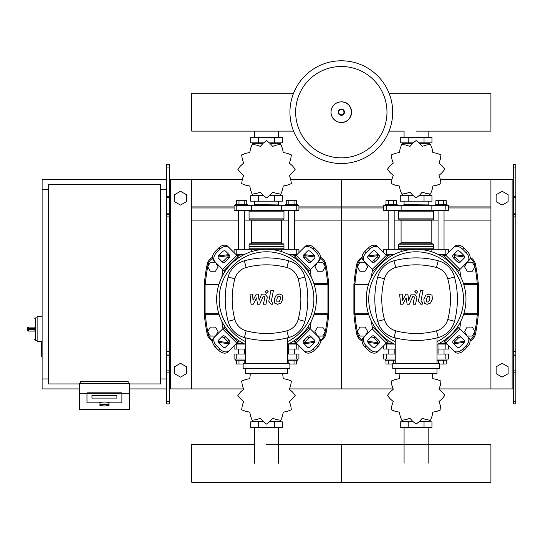 <?xml version="1.0" encoding="UTF-8"?>
<svg xmlns="http://www.w3.org/2000/svg" width="543" height="543" viewBox="0 0 543 543"><rect width="100%" height="100%" fill="white"/><g stroke="black" fill="none" stroke-linecap="round" stroke-linejoin="round"><path stroke-width="0.81" d="M515.85 403.883L515.85 216.881L513.359 216.881L513.359 403.883L515.85 403.883M515.85 167.013L513.359 167.013L513.359 164.522L515.85 164.522L515.85 216.881M513.359 388.924L490.92 388.924L490.92 179.482L513.359 179.482M513.359 167.013L513.359 216.881M515.85 214.39L513.359 214.39M515.85 354.016L513.359 354.016M496.153 373.679L496.153 366.769L502.139 363.315L508.119 366.769L508.119 373.679L502.139 377.134L496.153 373.679M496.153 194.727L496.153 201.636L502.139 205.091L508.119 201.636L508.119 194.727L502.139 191.272L496.153 194.727M166.776 403.883L166.776 167.013L169.273 167.013L169.273 403.883L166.776 403.883M169.273 167.013L169.273 164.522L166.776 164.522L166.776 167.013M169.273 388.924L191.713 388.924L191.713 179.482L242.124 179.482M170.516 388.924L170.516 179.482L169.273 179.482M170.516 179.482L191.713 179.482M166.776 214.39L169.273 214.39M166.776 354.016L169.273 354.016M186.473 373.679L186.473 366.769L180.493 363.315L174.507 366.769L174.507 373.679L180.493 377.134L186.473 373.679M186.473 194.727L186.473 201.636L180.493 205.091L174.507 201.636L174.507 194.727L180.493 191.272L186.473 194.727M472.315 271.235L474.908 266.749L472.315 262.262L467.129 262.262L464.543 266.749L467.129 271.235L472.315 271.235M322.712 271.235L325.305 266.749L322.712 262.262L317.533 262.262L314.94 266.749L317.533 271.235L322.712 271.235M365.1 271.235L367.692 266.749L365.1 262.262L359.914 262.262L357.328 266.749L359.914 271.235L365.1 271.235M215.496 271.235L218.089 266.749L215.496 262.262L210.317 262.262L207.725 266.749L210.317 271.235L215.496 271.235M472.315 336.063L474.908 331.576L472.315 327.09L467.129 327.09L464.543 331.576L467.129 336.063L472.315 336.063M322.712 336.063L325.305 331.576L322.712 327.09L317.533 327.09L314.94 331.576L317.533 336.063L322.712 336.063M365.1 336.063L367.692 331.576L365.1 327.09L359.914 327.09L357.328 331.576L359.914 336.063L365.1 336.063M215.496 336.063L218.089 331.576L215.496 327.09L210.317 327.09L207.725 331.576L210.317 336.063L215.496 336.063M79.509 383.942L48.341 383.942L48.341 184.471L160.545 184.471L160.545 383.942L129.377 383.942M160.545 189.453L166.776 189.453M160.545 378.953L166.776 378.953M42.11 341.554L41.112 342.049L41.112 356.011L41.614 356.513L41.614 341.554L37.121 341.554L37.121 316.617L42.11 316.617M48.341 378.953L42.11 378.953L42.11 189.453L48.341 189.453M99.96 404.82L99.96 402.852A4.487 0.781 0 0 1 104.446 402.071A4.487 0.781 0 0 1 108.933 402.852L108.933 404.82A4.487 0.781 180 0 0 104.446 404.04A4.487 0.781 180 0 0 99.96 404.82C99.002 405.234 100.503 405.628 104.446 406.008A3.991 0.692 0 0 1 100.455 405.309A3.991 0.692 0 0 1 104.446 404.616A3.991 0.692 0 0 1 108.437 405.309A3.991 0.692 0 0 1 104.446 406.001C108.39 405.628 109.883 405.234 108.933 404.82M116.908 395.494L91.977 395.494L91.977 398.087L116.908 398.087L116.908 395.494L116.908 398.087L91.977 398.087L91.977 395.494L116.908 395.494M99.457 402.852A4.989 0.869 0 0 1 104.446 401.99A4.989 0.869 0 0 1 109.428 402.852L121.897 402.852L121.897 393.329L86.989 393.329L86.989 402.852L99.457 402.852L86.989 402.852L86.989 392.833L121.897 392.833L121.897 402.852L109.428 402.852A4.989 0.869 180 0 0 104.446 401.99A4.989 0.869 180 0 0 99.457 402.852M129.377 393.329L121.897 393.329L121.897 392.833L86.989 392.833L86.989 393.329L79.509 393.329L79.509 409.347L129.377 409.347L129.377 383.507L79.509 383.507L79.509 393.329M128.134 383.507L128.134 381.444L80.758 381.444L80.758 383.507M28.643 327.09A1.493 1.493 0 0 0 27.15 328.583L28.643 328.508L28.643 327.09L34.63 327.09L35.628 328.508L35.628 317.865L34.63 318.863M27.15 328.583L27.15 329.581A1.493 1.493 0 0 0 28.643 331.081L34.63 331.081L35.628 329.662L28.643 329.662L28.643 328.508L35.628 328.508M34.63 331.081L28.643 331.081L28.643 329.662L27.15 329.581M392.677 112.163A51.361 51.361 0 0 1 341.316 163.524A51.361 51.361 0 0 1 289.948 112.163A51.361 51.361 0 0 1 341.316 60.796A51.361 51.361 0 0 1 392.677 112.163A51.361 51.361 0 0 0 341.316 60.796A51.361 51.361 0 0 0 289.948 112.163M341.316 66.497A45.66 45.66 0 0 1 386.976 112.163A45.66 45.66 0 0 1 341.316 157.823A45.66 45.66 0 0 1 295.65 112.163A45.66 45.66 0 0 1 341.316 66.497M42.11 378.953L42.11 388.924L79.509 388.924M129.377 388.924L166.776 388.924M42.11 189.453L42.11 179.482L166.776 179.482M383.704 252.644L383.704 249.298L448.532 249.298L448.532 252.644M394.381 254.28L385.34 254.28M446.889 254.28L437.855 254.28M234.101 252.644L234.101 249.298L298.928 249.298L298.928 252.644M244.778 254.28L235.737 254.28M297.292 254.28L288.252 254.28M416.114 131.134L490.92 131.134L490.92 93.186L389.046 93.186M293.587 93.186L191.713 93.186L191.713 131.134L293.587 131.134M391.659 254.782L388.191 254.782L388.191 254.28M388.191 249.298L388.191 210.65M394.17 249.298L394.17 210.65M388.191 254.782L388.652 255.244M385.197 205.661L385.197 204.419L397.164 204.419L397.164 205.661M385.998 204.419L385.998 200.679L396.363 200.679L396.363 204.419M393.77 200.679L393.77 204.419M388.591 200.679L388.591 204.419M443.583 255.244L444.038 254.28M444.038 249.298L444.038 210.65M438.058 249.298L438.058 210.65M444.038 254.782L440.57 254.782M447.032 205.661L447.032 204.419L435.065 204.419L435.065 205.661M446.231 204.419L446.231 200.679L438.459 200.679L438.459 204.419M438.459 200.679L435.866 200.679L435.866 204.419M443.638 200.679L443.638 204.419M438.995 175.389L442.07 172.674L444.792 169.307A28.67 28.67 0 0 0 444.792 169.212L442.07 165.839L438.995 163.131L440.305 159.242L440.97 154.965A28.67 28.67 0 0 0 440.923 154.884L436.884 153.323L432.866 152.508L432.052 148.49L430.49 144.452A28.67 28.67 0 0 0 430.409 144.404L426.133 145.069L422.244 146.379L419.535 143.304L416.162 140.583A28.67 28.67 0 0 0 416.067 140.583L412.7 143.304L409.985 146.379L406.096 145.069L401.82 144.404A28.67 28.67 0 0 0 401.739 144.452L400.177 148.49L399.363 152.508L395.345 153.323L391.306 154.884A28.67 28.67 0 0 0 391.259 154.965L391.931 159.242L393.234 163.131L390.159 165.839L387.444 169.212A28.67 28.67 0 0 0 387.444 169.307L390.159 172.674L393.234 175.389L391.931 179.278L391.259 183.554A28.67 28.67 0 0 0 391.306 183.636L395.345 185.197L399.363 186.011L400.177 190.03L401.739 194.068A28.67 28.67 0 0 0 401.82 194.116L406.096 193.444L409.985 192.141L412.7 195.215L416.067 197.93A28.67 28.67 0 0 0 416.162 197.93L419.535 195.215L422.244 192.141L426.133 193.444L430.409 194.116A28.67 28.67 0 0 0 430.49 194.068L432.052 190.03L432.866 186.011L436.884 185.197L440.923 183.636A28.67 28.67 0 0 0 440.97 183.554L440.305 179.278L438.995 175.389M428.155 143.332L428.155 142.829L428.155 143.332M404.073 143.332L404.073 142.829L404.073 143.332M424.035 137.345L424.035 142.829L431.95 142.829L431.95 137.345L400.279 137.345L400.279 142.829L412.843 142.829M424.035 142.829L419.393 142.829M408.2 137.345L408.2 142.829M403.897 204.663L428.583 204.915L403.897 204.663M428.155 195.188L428.155 195.69L428.155 195.188M404.073 195.188L404.073 195.69L404.073 195.188M424.035 201.175L424.035 195.69L431.95 195.69L431.95 201.175L400.279 201.175L400.279 195.69L412.843 195.69M424.035 195.69L419.386 195.69M408.2 201.175L408.2 195.69M431.115 210.65L448.532 210.65L448.532 205.661L383.704 205.661L383.704 210.65L431.115 210.65L431.115 205.661M419.535 195.188L429.832 195.188L429.832 194.38M412.694 195.188L402.404 195.188L402.404 194.38M402.404 144.139L402.404 143.332L412.694 143.332M419.535 143.332L429.832 143.332L429.832 144.139M399.159 210.65L398.664 211.146L433.572 211.146L433.572 218.877A0.998 0.998 0 0 1 432.574 219.874L432.147 219.874A0.998 0.998 0 0 0 431.149 220.872L401.08 220.872A0.998 0.998 0 0 0 400.082 219.874L432.574 219.874M433.572 218.877L398.664 218.877A0.998 0.998 0 0 0 399.662 219.874L416.114 219.874M400.082 243.814A0.998 0.998 0 0 0 401.08 242.816L431.149 242.816L431.149 220.872M432.147 243.814A0.998 0.998 0 0 1 431.149 242.816M399.662 243.814A0.998 0.998 0 0 0 398.664 244.812L433.572 244.812A0.998 0.998 0 0 0 432.574 243.814L399.662 243.814M398.908 246.556L433.572 246.8L398.664 246.305L433.572 246.305L433.572 244.812M399.159 249.298L398.664 248.796L433.572 248.796L433.572 246.8M242.056 254.782L238.587 254.782L238.587 254.28M238.587 249.298L238.587 210.65M244.574 249.298L244.574 210.65M238.587 254.782L239.049 255.244M235.594 205.661L235.594 204.419L247.56 204.419L247.56 205.661M236.395 204.419L236.395 200.679L246.76 200.679L246.76 204.419M244.174 200.679L244.174 204.419M238.988 200.679L238.988 204.419M293.98 255.244L294.442 254.28M294.442 249.298L294.442 210.65M288.455 249.298L288.455 210.65M294.442 254.782L290.967 254.782M297.428 205.661L297.428 204.419L285.462 204.419L285.462 205.661M296.627 204.419L296.627 200.679L288.856 200.679L288.856 204.419M288.856 200.679L286.263 200.679L286.263 204.419M294.041 200.679L294.041 204.419M289.392 175.389L292.467 172.674L295.188 169.307A28.67 28.67 0 0 0 295.188 169.212L292.467 165.839L289.392 163.131L290.702 159.242L291.367 154.965A28.67 28.67 0 0 0 291.32 154.884L287.281 153.323L283.263 152.508L282.448 148.49L280.887 144.452A28.67 28.67 0 0 0 280.812 144.404L276.53 145.069L272.647 146.379L269.932 143.304L266.559 140.583A28.67 28.67 0 0 0 266.47 140.583L263.097 143.304L260.382 146.379L256.493 145.069L252.217 144.404A28.67 28.67 0 0 0 252.135 144.452L250.574 148.49L249.766 152.508L245.741 153.323L241.703 154.884A28.67 28.67 0 0 0 241.655 154.965L242.327 159.242L243.631 163.131L240.556 165.839L237.841 169.212A28.67 28.67 0 0 0 237.841 169.307L240.556 172.674L243.631 175.389L242.327 179.278L241.655 183.554A28.67 28.67 0 0 0 241.703 183.636L245.741 185.197L249.766 186.011L250.574 190.03L252.135 194.068A28.67 28.67 0 0 0 252.217 194.116L256.493 193.444L260.382 192.141L263.097 195.215L266.47 197.93A28.67 28.67 0 0 0 266.559 197.93L269.932 195.215L272.647 192.141L276.53 193.444L280.812 194.116A28.67 28.67 0 0 0 280.887 194.068L282.448 190.03L283.263 186.011L287.281 185.197L291.32 183.636A28.67 28.67 0 0 0 291.367 183.554L290.702 179.278L289.392 175.389M278.559 143.332L278.559 142.829L278.559 143.332M254.47 143.332L254.47 142.829L254.47 143.332M274.432 137.345L274.432 142.829L282.346 142.829L282.346 137.345L250.676 137.345L250.676 142.829L263.24 142.829M274.432 142.829L269.79 142.829M258.597 137.345L258.597 142.829M254.294 204.663L278.98 204.915L254.294 204.663M278.559 195.188L278.559 195.69L278.559 195.188M254.47 195.188L254.47 195.69L254.47 195.188M274.432 201.175L274.432 195.69L282.346 195.69L282.346 201.175L250.676 201.175L250.676 195.69L263.24 195.69M274.432 195.69L269.79 195.69M258.597 201.175L258.597 195.69M281.512 210.65L298.928 210.65L298.928 205.661L234.101 205.661L234.101 210.65L281.512 210.65L281.512 205.661M269.939 195.188L280.229 195.188L280.229 194.38M263.09 195.188L252.8 195.188L252.8 194.38M252.8 144.139L252.8 143.332L263.09 143.332M269.939 143.332L280.229 143.332L280.229 144.139M249.556 210.65L249.061 211.146L283.969 211.146L283.969 218.877A0.998 0.998 0 0 1 282.971 219.874L282.543 219.874A0.998 0.998 0 0 0 281.546 220.872L251.477 220.872A0.998 0.998 0 0 0 250.479 219.874L282.971 219.874M283.969 218.877L249.061 218.877A0.998 0.998 0 0 0 250.058 219.874L266.511 219.874M250.479 243.814A0.998 0.998 0 0 0 251.477 242.816L281.546 242.816L281.546 220.872M282.543 243.814A0.998 0.998 0 0 1 281.546 242.816M250.058 243.814A0.998 0.998 0 0 0 249.061 244.812L283.969 244.812A0.998 0.998 0 0 0 282.971 243.814L250.058 243.814M249.312 246.556L283.969 246.8L249.061 246.305L283.969 246.305L283.969 244.812M249.556 249.298L249.061 248.796L283.969 248.796L283.969 246.8M388.652 343.088L388.191 343.543L391.659 343.543M388.191 343.543L388.191 344.045M388.191 349.034L388.191 354.016M394.17 349.034L394.17 354.016M385.197 359.004L385.197 360.253L395.243 360.253M393.77 363.491L393.77 360.253M388.591 360.253L388.591 363.993L385.998 363.993L385.998 360.253M388.591 363.993L392.752 363.993M443.583 343.088L444.038 344.045M444.038 349.034L444.038 354.016M444.038 343.543L440.57 343.543M438.058 349.034L438.058 354.016M447.032 359.004L447.032 360.253L436.986 360.253M438.459 363.491L438.459 360.253M443.638 360.253L443.638 363.993L446.231 363.993L446.231 360.253M443.638 363.993L439.477 363.993M400.021 373.469L399.363 378.661L395.345 379.469L391.306 381.03A28.67 28.67 0 0 0 391.259 381.111L391.931 385.387L393.234 389.277L390.159 391.992L387.444 395.365A28.67 28.67 0 0 0 387.444 395.453L390.159 398.827L393.234 401.542L391.931 405.424L391.259 409.707A28.67 28.67 0 0 0 391.306 409.782L395.345 411.343L399.363 412.157L400.177 416.176L401.739 420.214A28.67 28.67 0 0 0 401.82 420.262L406.096 419.596L409.985 418.286L412.7 421.361L416.067 424.083A28.67 28.67 0 0 0 416.162 424.083L419.535 421.361L422.244 418.286L426.133 419.596L430.409 420.262A28.67 28.67 0 0 0 430.49 420.214L432.052 416.176L432.866 412.157L436.884 411.343L440.923 409.782A28.67 28.67 0 0 0 440.97 409.707L440.305 405.424L438.995 401.542L442.07 398.827L444.792 395.453A28.67 28.67 0 0 0 444.792 395.365L442.07 391.992L438.995 389.277L440.305 385.387L440.97 381.111A28.67 28.67 0 0 0 440.923 381.03L436.884 379.469L432.866 378.661L432.208 373.469M404.073 421.341L404.073 421.836L404.073 421.341M428.155 421.341L428.155 421.836L428.155 421.341M408.2 427.321L408.2 421.836L400.279 421.836L400.279 427.321L431.95 427.321L431.95 421.836L419.386 421.836M408.2 421.836L412.843 421.836M424.035 427.321L424.035 421.836M395.243 354.016L383.704 354.016L383.704 359.004L395.243 359.004M436.986 359.004L448.532 359.004L448.532 354.016L436.986 354.016M429.832 420.526L429.832 421.341L419.535 421.341M412.694 421.341L402.404 421.341L402.404 420.526M239.049 343.088L238.587 343.543L242.056 343.543M238.587 343.543L238.587 344.045M238.587 349.034L238.587 354.016M244.574 349.034L244.574 354.016M235.594 359.004L235.594 360.253L245.646 360.253M244.174 363.491L244.174 360.253M238.988 360.253L238.988 363.993L236.395 363.993L236.395 360.253M238.988 363.993L243.149 363.993M293.98 343.088L294.442 344.045M294.442 349.034L294.442 354.016M294.442 343.543L290.967 343.543M288.455 349.034L288.455 354.016M297.428 359.004L297.428 360.253L287.383 360.253M288.856 363.491L288.856 360.253M294.041 360.253L294.041 363.993L296.627 363.993L296.627 360.253M294.041 363.993L289.874 363.993M250.418 373.469L249.766 378.661L245.741 379.469L241.703 381.03A28.67 28.67 0 0 0 241.655 381.111L242.327 385.387L243.631 389.277L240.556 391.992L237.841 395.365A28.67 28.67 0 0 0 237.841 395.453L240.556 398.827L243.631 401.542L242.327 405.424L241.655 409.707A28.67 28.67 0 0 0 241.703 409.782L245.741 411.343L249.766 412.157L250.574 416.176L252.135 420.214A28.67 28.67 0 0 0 252.217 420.262L256.493 419.596L260.382 418.286L263.097 421.361L266.47 424.083A28.67 28.67 0 0 0 266.559 424.083L269.932 421.361L272.647 418.286L276.53 419.596L280.812 420.262A28.67 28.67 0 0 0 280.887 420.214L282.448 416.176L283.263 412.157L287.281 411.343L291.32 409.782A28.67 28.67 0 0 0 291.367 409.707L290.702 405.424L289.392 401.542L292.467 398.827L295.188 395.453A28.67 28.67 0 0 0 295.188 395.365L292.467 391.992L289.392 389.277L290.702 385.387L291.367 381.111A28.67 28.67 0 0 0 291.32 381.03L287.281 379.469L283.263 378.661L282.604 373.469M254.47 421.341L254.47 421.836L254.47 421.341M278.559 421.341L278.559 421.836L278.559 421.341M258.597 427.321L258.597 421.836L250.676 421.836L250.676 427.321L282.346 427.321L282.346 421.836L269.79 421.836M258.597 421.836L263.24 421.836M274.432 427.321L274.432 421.836M245.646 354.016L234.101 354.016L234.101 359.004L245.646 359.004M287.383 359.004L298.928 359.004L298.928 354.016L287.383 354.016M280.229 420.526L280.229 421.341L269.939 421.341M263.09 421.341L252.8 421.341L252.8 420.526M437.984 349.034L448.532 349.034L448.532 345.681M383.704 345.681L383.704 349.034L395.243 349.034M394.381 344.045L385.34 344.045M446.889 344.045L437.855 344.045M288.381 349.034L298.928 349.034L298.928 345.681M234.101 345.681L234.101 349.034L245.646 349.034M244.778 344.045L235.737 344.045M297.292 344.045L288.252 344.045M266.511 444.255L490.92 444.255L490.92 482.204L341.316 482.204L341.316 444.255L341.316 482.204L191.713 482.204L191.713 444.255L254.47 444.255M429.784 296.709L428.685 296.268L427.436 296.709L426.384 299.152L426.486 301.616L427.558 302.064L428.827 301.616L429.886 299.152L429.784 296.709M425.766 295.236L423.866 299.152L424.239 303.089L427.117 304.331L430.497 303.089L432.404 299.152L432.024 295.236L429.126 294.001L425.766 295.236M420.513 290.41L418.395 301.324L420.777 304.216L422.21 304.216L422.624 302.078L421.66 302.078L420.94 301.168L423.031 290.41L420.513 290.41M416.284 293.254L417.811 291.727L416.284 290.2L414.757 291.727L416.284 293.254M402.865 304.216L406.205 297.876L407.087 304.216L409.286 304.216L412.911 296.247L413.698 296.247L414.418 297.15L413.06 304.223L415.578 304.223L416.963 296.987L414.567 294.109L411.227 294.116L408.709 300.354L407.847 294.116L405.879 294.116L402.614 300.354L402.193 294.116L399.6 294.116L400.659 304.216L402.865 304.216M280.181 296.709L279.082 296.268L277.833 296.709L276.781 299.152L276.882 301.616L277.962 302.064L279.224 301.616L280.283 299.152L280.181 296.709M276.163 295.236L274.263 299.152L274.643 303.089L277.521 304.331L280.901 303.089L282.808 299.152L282.421 295.236L279.523 294.001L276.163 295.236M270.909 290.41L268.792 301.324L271.174 304.216L272.613 304.216L273.027 302.078L272.057 302.078L271.344 301.168L273.434 290.41L270.909 290.41M266.688 293.254L268.215 291.727L266.688 290.2L265.154 291.727L266.688 293.254M253.262 304.216L256.601 297.876L257.484 304.216L259.683 304.216L263.314 296.247L264.095 296.247L264.814 297.15L263.457 304.223L265.975 304.223L267.36 296.987L264.964 294.109L261.624 294.116L259.106 300.354L258.244 294.116L256.276 294.116L253.011 300.354L252.597 294.116L249.997 294.116L251.056 304.216L253.262 304.216M416.114 249.298A49.868 49.868 0 0 1 437.699 344.119A49.868 49.868 0 0 0 416.114 249.298A49.868 49.868 0 0 0 395.243 344.452A49.868 49.868 0 0 1 416.114 249.298M461.441 337.434A2.491 1.765 -45 0 0 458.428 337.95L454.905 341.479A2.491 1.765 -45 0 0 454.389 344.486M453.656 340.23L457.186 336.708A2.491 1.765 135 0 1 460.192 336.192L464.143 340.142A2.491 1.765 135 0 1 463.627 343.149L460.104 346.678A2.491 1.765 135 0 1 457.091 347.194L453.14 343.244A2.491 1.765 135 0 1 453.656 340.23L454.905 341.479M454.389 253.839A2.491 1.765 -135 0 0 454.905 256.853L458.428 260.375A2.491 1.765 -135 0 0 461.441 260.891M457.186 261.624L453.656 258.095A2.491 1.765 45 0 1 453.14 255.088L457.091 251.131A2.491 1.765 45 0 1 460.104 251.647L463.627 255.176A2.491 1.765 45 0 1 464.143 258.183L460.192 262.14A2.491 1.765 45 0 1 457.186 261.624L458.428 260.375M370.794 260.891A2.491 1.765 135 0 0 373.801 260.375L377.331 256.853A2.491 1.765 135 0 0 377.847 253.839M378.573 258.095L375.05 261.624A2.491 1.765 -45 0 1 372.036 262.14L368.086 258.183A2.491 1.765 -45 0 1 368.602 255.176L372.125 251.647A2.491 1.765 -45 0 1 375.138 251.131L379.089 255.088A2.491 1.765 -45 0 1 378.573 258.095L377.331 256.853M467.672 336.619A7.48 5.287 135 0 1 466.125 345.647L467.367 346.896A7.48 5.287 -45 0 0 468.921 337.861L457.715 326.662M443.611 340.766L454.817 351.966A7.48 5.287 -45 0 0 463.844 350.418L462.595 349.169A7.48 5.287 135 0 1 453.568 350.724M467.367 346.896L463.844 350.418M466.125 345.647L462.595 349.169M453.568 247.608A7.48 5.287 45 0 1 462.595 249.156L463.844 247.907A7.48 5.287 -135 0 0 454.817 246.359L443.611 257.565M457.715 271.67L468.921 260.464A7.48 5.287 -135 0 0 467.367 251.436L466.125 252.685A7.48 5.287 45 0 1 467.672 261.712M463.844 247.907L467.367 251.436M462.595 249.156L466.125 252.685M364.557 261.712A7.48 5.287 -45 0 1 366.104 252.685L364.862 251.436A7.48 5.287 135 0 0 363.315 260.464L374.514 271.67M388.618 257.565L377.419 246.359A7.48 5.287 135 0 0 368.385 247.907L369.634 249.156A7.48 5.287 -45 0 1 378.661 247.608M364.862 251.436L368.385 247.907M366.104 252.685L369.634 249.156M377.847 344.486A2.491 1.765 45 0 0 377.331 341.479L373.801 337.95A2.491 1.765 45 0 0 370.794 337.434M375.05 336.708L378.573 340.23A2.491 1.765 -135 0 1 379.089 343.244L375.138 347.194A2.491 1.765 -135 0 1 372.125 346.678L368.602 343.149A2.491 1.765 -135 0 1 368.086 340.142L372.036 336.192A2.491 1.765 -135 0 1 375.05 336.708L373.801 337.95M374.514 326.662L363.315 337.861A7.48 5.287 45 0 0 364.862 346.896L366.104 345.647A7.48 5.287 -135 0 1 364.557 336.619M378.661 350.724A7.48 5.287 -135 0 1 369.634 349.169L368.385 350.418A7.48 5.287 45 0 0 377.419 351.966L388.618 340.766M368.385 350.418L364.862 346.896M369.634 349.169L366.104 345.647M395.243 341.696A47.377 47.377 0 0 1 416.114 251.789A47.377 47.377 0 0 1 436.986 341.696M436.986 344.119L437.984 344.119L437.984 352.095L436.986 352.095M439.477 368.48L439.477 363.491L392.752 363.491L392.752 368.48L439.477 368.48M436.986 363.491L436.986 337.875M395.243 368.48L395.243 373.469L436.986 373.469L436.986 368.48M395.243 337.875L395.243 363.491M438.262 337.542A22.942 22.942 0 0 0 454.498 321.307A85.74 85.74 0 0 0 454.498 277.018A22.942 22.942 0 0 0 438.262 260.783A85.74 85.74 0 0 0 393.967 260.783A22.942 22.942 0 0 0 377.731 277.018A85.74 85.74 0 0 0 377.731 321.307A22.942 22.942 0 0 0 393.967 337.542A85.74 85.74 0 0 0 438.262 337.542L436.463 330.823A78.783 78.783 0 0 1 395.766 330.823A15.985 15.985 0 0 1 384.458 319.515A78.783 78.783 0 0 1 384.458 278.817A15.985 15.985 0 0 1 395.766 267.502A78.783 78.783 0 0 1 436.463 267.502A15.985 15.985 0 0 1 447.778 278.817A78.783 78.783 0 0 1 447.778 319.515A15.985 15.985 0 0 1 436.463 330.823M266.511 249.298A49.868 49.868 0 0 1 288.095 344.119A49.868 49.868 0 0 0 266.511 249.298A49.868 49.868 0 0 0 245.646 344.452A49.868 49.868 0 0 1 266.511 249.298M311.838 337.434A2.491 1.765 -45 0 0 308.824 337.95L305.302 341.479A2.491 1.765 -45 0 0 304.786 344.486M304.053 340.23L307.582 336.708A2.491 1.765 135 0 1 310.589 336.192L314.546 340.142A2.491 1.765 135 0 1 314.03 343.149L310.501 346.678A2.491 1.765 135 0 1 307.494 347.194L303.537 343.244A2.491 1.765 135 0 1 304.053 340.23L305.302 341.479M304.786 253.839A2.491 1.765 -135 0 0 305.302 256.853L308.824 260.375A2.491 1.765 -135 0 0 311.838 260.891M307.582 261.624L304.053 258.095A2.491 1.765 45 0 1 303.537 255.088L307.494 251.131A2.491 1.765 45 0 1 310.501 251.647L314.03 255.176A2.491 1.765 45 0 1 314.546 258.183L310.589 262.14A2.491 1.765 45 0 1 307.582 261.624L308.824 260.375M221.191 260.891A2.491 1.765 135 0 0 224.198 260.375L227.727 256.853A2.491 1.765 135 0 0 228.243 253.839M228.97 258.095L225.447 261.624A2.491 1.765 -45 0 1 222.433 262.14L218.483 258.183A2.491 1.765 -45 0 1 218.999 255.176L222.528 251.647A2.491 1.765 -45 0 1 225.535 251.131L229.485 255.088A2.491 1.765 -45 0 1 228.97 258.095L227.727 256.853M318.069 336.619A7.48 5.287 135 0 1 316.521 345.647L317.77 346.896A7.48 5.287 -45 0 0 319.318 337.861L308.112 326.662M294.007 340.766L305.214 351.966A7.48 5.287 -45 0 0 314.241 350.418L312.992 349.169A7.48 5.287 135 0 1 303.965 350.724M317.77 346.896L314.241 350.418M316.521 345.647L312.992 349.169M303.965 247.608A7.48 5.287 45 0 1 312.992 249.156L314.241 247.907A7.48 5.287 -135 0 0 305.214 246.359L294.007 257.565M308.112 271.67L319.318 260.464A7.48 5.287 -135 0 0 317.77 251.436L316.521 252.685A7.48 5.287 45 0 1 318.069 261.712M314.241 247.907L317.77 251.436M312.992 249.156L316.521 252.685M214.953 261.712A7.48 5.287 -45 0 1 216.508 252.685L215.259 251.436A7.48 5.287 135 0 0 213.711 260.464L224.911 271.67M239.015 257.565L227.816 246.359A7.48 5.287 135 0 0 218.788 247.907L220.03 249.156A7.48 5.287 -45 0 1 229.058 247.608M215.259 251.436L218.788 247.907M216.508 252.685L220.03 249.156M228.243 344.486A2.491 1.765 45 0 0 227.727 341.479L224.198 337.95A2.491 1.765 45 0 0 221.191 337.434M225.447 336.708L228.97 340.23A2.491 1.765 -135 0 1 229.485 343.244L225.535 347.194A2.491 1.765 -135 0 1 222.528 346.678L218.999 343.149A2.491 1.765 -135 0 1 218.483 340.142L222.433 336.192A2.491 1.765 -135 0 1 225.447 336.708L224.198 337.95M224.911 326.662L213.711 337.861A7.48 5.287 45 0 0 215.259 346.896L216.508 345.647A7.48 5.287 -135 0 1 214.953 336.619M229.058 350.724A7.48 5.287 -135 0 1 220.03 349.169L218.788 350.418A7.48 5.287 45 0 0 227.816 351.966L239.015 340.766M218.788 350.418L215.259 346.896M220.03 349.169L216.508 345.647M245.646 341.696A47.377 47.377 0 0 1 266.511 251.789A47.377 47.377 0 0 1 287.383 341.696M287.383 344.119L288.381 344.119L288.381 352.095L287.383 352.095M289.874 368.48L289.874 363.491L243.149 363.491L243.149 368.48L289.874 368.48M287.383 363.491L287.383 337.875M245.646 368.48L245.646 373.469L287.383 373.469L287.383 368.48M245.646 337.875L245.646 363.491M288.659 337.542A22.942 22.942 0 0 0 304.894 321.307A85.74 85.74 0 0 0 304.894 277.018A22.942 22.942 0 0 0 288.659 260.783A85.74 85.74 0 0 0 244.37 260.783A22.942 22.942 0 0 0 228.135 277.018A85.74 85.74 0 0 0 228.135 321.307A22.942 22.942 0 0 0 244.37 337.542A85.74 85.74 0 0 0 288.659 337.542L286.86 330.823A78.783 78.783 0 0 1 246.162 330.823A15.985 15.985 0 0 1 234.854 319.515A78.783 78.783 0 0 1 234.854 278.817A15.985 15.985 0 0 1 246.162 267.502A78.783 78.783 0 0 1 286.86 267.502A15.985 15.985 0 0 1 298.175 278.817A78.783 78.783 0 0 1 298.175 319.515A15.985 15.985 0 0 1 286.86 330.823M386.636 342.748A172.199 172.199 0 0 0 394.014 343.868M438.215 343.868A172.199 172.199 0 0 0 445.593 342.748M459.697 328.644A172.199 172.199 0 0 0 460.817 321.266M460.817 277.066A172.199 172.199 0 0 0 459.697 269.681M445.593 255.577A172.199 172.199 0 0 0 438.215 254.463M394.014 254.463A172.199 172.199 0 0 0 386.636 255.577M372.532 269.681A172.199 172.199 0 0 0 371.412 277.066M371.412 321.266A172.199 172.199 0 0 0 372.532 328.644M237.033 342.748A172.199 172.199 0 0 0 244.411 343.868M288.611 343.868A172.199 172.199 0 0 0 295.996 342.748M310.101 328.644A172.199 172.199 0 0 0 311.214 321.266M311.214 277.066A172.199 172.199 0 0 0 310.101 269.681M295.996 255.577A172.199 172.199 0 0 0 288.611 254.463M244.411 254.463A172.199 172.199 0 0 0 237.033 255.577M222.929 269.681A172.199 172.199 0 0 0 221.809 277.066M221.809 321.266A172.199 172.199 0 0 0 222.929 328.644M470.109 340.99A9.971 9.971 0 0 0 475.471 334.02A176.339 176.339 0 0 0 478.342 313.793L478.173 314.268M477.609 314.668L477.345 314.709A0.998 0.998 0 0 0 478.342 313.793L477.345 314.709A0.998 0.998 0 0 0 478.342 313.793L478.342 284.539A176.339 176.339 0 0 0 475.471 264.305A9.971 9.971 0 0 0 470.109 257.334M362.12 257.334A9.971 9.971 0 0 0 356.765 264.305A176.339 176.339 0 0 0 353.893 284.539L354.884 283.622A0.998 0.998 0 0 0 353.893 284.539L354.688 284.62L354.884 283.622L354.335 283.785M464.231 255.977A338.004 338.004 0 0 0 454.002 254.667M378.227 254.667A338.004 338.004 0 0 0 368.005 255.977M477.609 283.656L477.541 284.62L478.342 284.539L477.345 283.622L463.498 283.622M368.005 342.348A338.004 338.004 0 0 0 378.227 343.658M454.002 343.658A338.004 338.004 0 0 0 464.231 342.348M353.893 284.539L353.893 313.793L354.884 314.709L354.688 313.711L353.893 313.793A176.339 176.339 0 0 0 356.765 334.02A9.971 9.971 0 0 0 362.12 340.99M354.335 314.54L368.731 314.709L354.973 314.709A175.341 175.341 0 0 0 357.742 333.823L356.765 334.02M356.765 264.305L357.742 264.502A175.341 175.341 0 0 0 354.973 283.622L354.884 283.622M463.498 314.709L477.345 314.709L477.541 313.711L463.817 313.711M478.342 313.793L477.541 313.711L477.541 284.62L463.817 284.62M353.893 313.793A0.998 0.998 0 0 0 354.884 314.709M478.342 284.539A0.998 0.998 0 0 0 477.345 283.622A0.998 0.998 0 0 1 478.342 284.539M368.419 313.711L354.688 313.711L354.688 284.62L368.419 284.62M320.506 340.99A9.971 9.971 0 0 0 325.868 334.02A176.339 176.339 0 0 0 328.739 313.793L327.741 314.709A0.998 0.998 0 0 0 328.739 313.793L328.739 284.539A176.339 176.339 0 0 0 325.868 264.305A9.971 9.971 0 0 0 320.506 257.334M328.006 314.668L327.741 314.709A0.998 0.998 0 0 0 328.739 313.793L327.938 313.711L327.741 314.709L313.895 314.709M212.523 257.334A9.971 9.971 0 0 0 207.161 264.305A176.339 176.339 0 0 0 204.29 284.539L205.281 283.622A0.998 0.998 0 0 0 204.29 284.539L205.084 284.62L205.281 283.622L204.731 283.785M314.628 255.977A338.004 338.004 0 0 0 304.399 254.667M228.623 254.667A338.004 338.004 0 0 0 218.401 255.977M328.006 283.656L327.938 284.62L328.739 284.539L327.741 283.622L313.895 283.622M218.401 342.348A338.004 338.004 0 0 0 228.623 343.658M304.399 343.658A338.004 338.004 0 0 0 314.628 342.348M204.29 284.539L204.29 313.793L205.281 314.709L219.128 314.709L205.281 314.709L205.084 313.711L204.29 313.793A176.339 176.339 0 0 0 207.161 334.02A9.971 9.971 0 0 0 212.523 340.99M204.731 314.54L205.281 314.709A0.998 0.998 0 0 1 204.29 313.793M207.161 264.305L208.139 264.502A175.341 175.341 0 0 0 205.369 283.622L205.281 283.622M328.739 284.539A0.998 0.998 0 0 0 327.741 283.622A0.998 0.998 0 0 1 328.739 284.539M314.214 284.62L327.938 284.62L327.938 313.711L314.214 313.711M218.815 313.711L205.084 313.711L205.084 284.62L218.815 284.62M290.905 179.482L341.316 179.482L341.316 388.924L393.281 388.924M438.948 388.924L490.92 388.924M298.928 206.91L341.316 206.91L341.316 179.482L391.727 179.482M440.509 179.482L490.92 179.482M298.928 207.962L341.316 207.962L341.316 206.91L383.704 206.91M448.532 206.91L490.92 206.91M294.442 220.92L341.316 220.92L341.316 207.962L383.704 207.962M448.532 207.962L490.92 207.962M289.344 388.924L341.316 388.924L341.316 220.92L388.191 220.92M394.17 220.92L401.08 220.92M431.149 220.92L438.058 220.92M444.038 220.92L490.92 220.92M191.713 388.924L243.678 388.924M191.713 206.91L234.101 206.91M191.713 207.962L234.101 207.962M191.713 220.92L238.587 220.92M244.574 220.92L251.477 220.92M281.546 220.92L288.455 220.92M512.11 388.924L512.11 179.482M515.85 196.267L513.359 196.267M515.85 197.516L513.359 197.516M515.85 213.141L513.359 213.141M515.85 401.392L513.359 401.392M515.85 372.138L513.359 372.138M515.85 370.896L513.359 370.896M515.85 355.265L513.359 355.265M515.85 351.525L513.359 351.525M166.776 196.267L169.273 196.267M166.776 197.516L169.273 197.516M166.776 213.141L169.273 213.141M166.776 216.881L169.273 216.881M166.776 401.392L169.273 401.392M166.776 372.138L169.273 372.138M166.776 370.896L169.273 370.896M166.776 355.265L169.273 355.265M166.776 351.525L169.273 351.525M37.121 340.305L35.628 340.305L35.628 329.662M351.592 112.163A10.283 10.283 0 0 1 341.316 122.44A10.283 10.283 0 0 1 331.033 112.163A10.283 10.283 0 0 1 341.316 101.88A10.283 10.283 0 0 1 351.592 112.163M344.486 112.163A3.177 3.177 0 0 1 341.316 115.333A3.177 3.177 0 0 1 338.14 112.163A3.177 3.177 0 0 1 341.316 108.987A3.177 3.177 0 0 1 344.486 112.163M343.957 112.163A2.64 2.64 0 0 1 341.316 114.804A2.64 2.64 0 0 1 338.676 112.163A2.64 2.64 0 0 1 341.316 109.523A2.64 2.64 0 0 1 343.957 112.163M431.115 249.298L431.115 251.606M401.114 249.298L401.114 251.606M386.392 249.298L386.392 254.28M445.837 249.298L445.837 254.28M281.512 249.298L281.512 251.606M251.511 249.298L251.511 251.606M236.796 249.298L236.796 254.28M296.234 249.298L296.234 254.28M401.114 210.65L401.114 205.661M386.392 210.65L386.392 205.661M445.837 210.65L445.837 205.661M251.511 210.65L251.511 205.661M236.796 210.65L236.796 205.661M296.234 210.65L296.234 205.661M445.837 354.016L445.837 359.004M386.392 354.016L386.392 359.004M296.234 354.016L296.234 359.004M236.796 354.016L236.796 359.004M386.392 349.034L386.392 344.045M445.837 349.034L445.837 344.045M236.796 349.034L236.796 344.045M296.234 349.034L296.234 344.045M457.186 336.708L458.428 337.95M453.656 258.095L454.905 256.853M375.05 261.624L373.801 260.375M458.733 327.673L444.629 341.778M445.871 343.027L459.975 328.922M444.629 256.547L458.733 270.652M459.975 269.403L445.871 255.298M373.496 270.652L387.6 256.547M386.358 255.298L372.254 269.403M378.573 340.23L377.331 341.479M372.254 328.922L386.358 343.027M387.6 341.778L373.496 327.673M454.498 321.307L447.778 319.515M395.766 330.823L393.967 337.542M454.498 277.018L447.778 278.817M384.458 319.515L377.731 321.307M438.262 260.783L436.463 267.502M384.458 278.817L377.731 277.018M393.967 260.783L395.766 267.502M307.582 336.708L308.824 337.95M304.053 258.095L305.302 256.853M225.447 261.624L224.198 260.375M309.13 327.673L295.025 341.778M296.274 343.027L310.379 328.922M295.025 256.547L309.13 270.652M310.379 269.403L296.274 255.298M223.899 270.652L238.004 256.547M236.755 255.298L222.65 269.403M228.97 340.23L227.727 341.479M222.65 328.922L236.755 343.027M238.004 341.778L223.899 327.673M304.894 321.307L298.175 319.515M246.162 330.823L244.37 337.542M304.894 277.018L298.175 278.817M234.854 319.515L228.135 321.307M288.659 260.783L286.86 267.502M234.854 278.817L228.135 277.018M244.37 260.783L246.162 267.502M477.263 314.709A175.341 175.341 0 0 1 474.494 333.823L475.471 334.02M357.742 264.502A8.973 8.973 0 0 1 362.229 258.407M367.692 257.036A337.006 337.006 0 0 1 378.084 255.685M385.944 254.891A337.006 337.006 0 0 1 388.191 254.694M444.038 254.694A337.006 337.006 0 0 1 446.285 254.891M454.145 255.685A337.006 337.006 0 0 1 464.536 257.036M470 258.407A8.973 8.973 0 0 1 474.494 264.502L475.471 264.305M474.494 264.502A175.341 175.341 0 0 1 477.263 283.622M474.494 333.823A8.973 8.973 0 0 1 470 339.925M464.536 341.296A337.006 337.006 0 0 1 454.145 342.64M446.285 343.441A337.006 337.006 0 0 1 444.038 343.631M388.191 343.631A337.006 337.006 0 0 1 385.944 343.441M378.084 342.64A337.006 337.006 0 0 1 367.692 341.296M362.229 339.925A8.973 8.973 0 0 1 357.742 333.823M327.66 314.709A175.341 175.341 0 0 1 324.89 333.823L325.868 334.02M208.139 264.502A8.973 8.973 0 0 1 212.625 258.407M218.089 257.036A337.006 337.006 0 0 1 228.488 255.685M236.341 254.891A337.006 337.006 0 0 1 238.587 254.694M294.442 254.694A337.006 337.006 0 0 1 296.682 254.891M304.542 255.685A337.006 337.006 0 0 1 314.94 257.036M320.397 258.407A8.973 8.973 0 0 1 324.89 264.502L325.868 264.305M324.89 264.502A175.341 175.341 0 0 1 327.66 283.622M324.89 333.823A8.973 8.973 0 0 1 320.397 339.925M314.94 341.296A337.006 337.006 0 0 1 304.542 342.64M296.682 343.441A337.006 337.006 0 0 1 294.442 343.631M238.587 343.631A337.006 337.006 0 0 1 236.341 343.441M228.488 342.64A337.006 337.006 0 0 1 218.089 341.296M212.625 339.925A8.973 8.973 0 0 1 208.139 333.823L207.161 334.02M208.139 333.823A175.341 175.341 0 0 1 205.369 314.709M404.073 204.663L404.073 201.175L404.073 204.663M404.073 137.345L404.073 131.134L389.046 131.134M428.155 131.134L428.155 137.345M428.155 201.175L428.155 204.663L428.155 201.175M254.47 204.663L254.47 201.175L254.47 204.663M254.47 137.345L254.47 131.134M278.559 131.134L278.559 137.345M278.559 201.175L278.559 204.663L278.559 201.175M428.155 427.321L428.155 463.227M404.073 463.227L404.073 427.321M278.559 427.321L278.559 463.227M254.47 463.227L254.47 427.321M42.11 356.513L41.112 356.011M41.614 341.554L41.112 342.049M35.628 340.305L34.63 339.307M37.121 317.865L35.628 317.865M330.945 112.163C331.305 117.492 334.06 120.879 339.212 122.318C343.325 122.779 349.638 122.922 351.681 112.163C349.638 101.398 343.325 101.548 339.212 102.009C334.06 103.442 331.305 106.828 330.945 112.163M403.646 205.661L403.646 204.915M428.583 205.661L428.583 204.915M398.664 218.877L398.664 211.146M401.08 242.816L401.08 220.872M398.664 246.305L398.664 244.812M398.664 248.796L398.664 246.8M433.07 249.298L433.572 248.796M433.07 210.65L433.572 211.146M254.049 205.661L254.049 204.915M278.98 205.661L278.98 204.915M249.061 218.877L249.061 211.146M251.477 242.816L251.477 220.872M249.061 246.305L249.061 244.812M249.061 248.796L249.061 246.8M283.466 249.298L283.969 248.796M283.466 210.65L283.969 211.146"/></g></svg>
